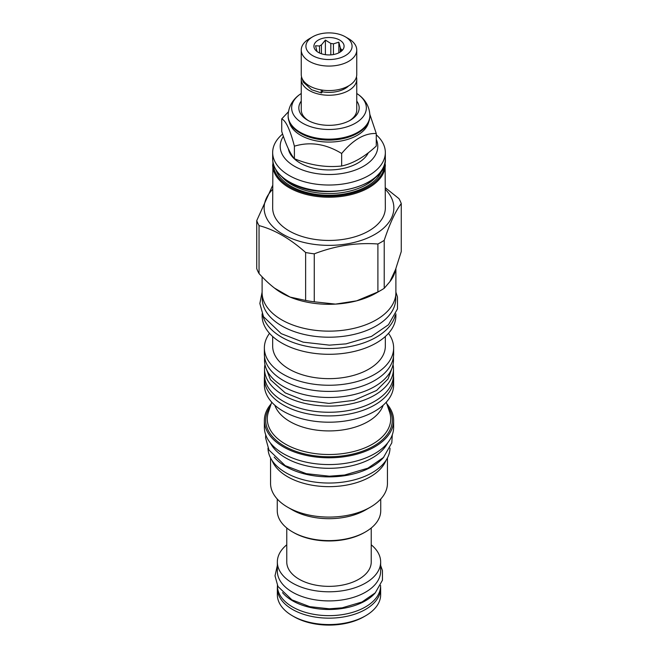 <?xml version="1.0" encoding="UTF-8"?>
<svg xmlns="http://www.w3.org/2000/svg" width="658" height="658" viewBox="0 0 658 658"><rect width="100%" height="100%" fill="white"/><g stroke="black" fill="none" stroke-linecap="round" stroke-linejoin="round"><path stroke-width="0.99" d="M277.429 586.574A51.661 29.824 0 0 0 277.339 588.334L277.339 594.733A51.661 29.824 0 0 0 292.473 615.822L294.068 616.743A49.399 28.516 0 0 0 363.932 616.743L363.932 616.743A49.399 28.516 0 0 0 363.948 616.735M292.473 615.822A51.661 29.824 0 0 0 365.527 615.822L363.932 616.743L365.527 615.822A51.661 29.824 0 0 0 380.661 594.733L380.661 588.334A51.661 29.824 180 0 1 365.527 609.423A51.661 29.824 0 0 1 309.235 615.888A51.661 29.824 0 0 1 277.339 588.334M380.571 586.574A51.661 29.824 180 0 1 380.661 588.334M380.579 585.447L380.579 585.867A51.579 29.783 180 0 1 348.74 613.379A51.579 29.783 180 0 1 292.522 606.923A51.579 29.783 0 0 1 277.421 585.867L277.421 585.447M375.471 592.628A51.579 29.783 180 0 1 292.522 600.77A51.579 29.783 0 0 1 282.529 592.636M371.235 544.799A51.661 29.824 180 0 1 380.661 561.973L380.661 571.086A51.661 29.824 180 0 1 348.765 598.64A51.661 29.824 180 0 1 292.473 592.175A51.661 29.824 180 0 1 277.339 571.086L277.339 561.973A51.661 29.824 180 0 1 286.765 544.799M380.661 561.973A51.661 29.824 180 0 1 348.765 589.527A51.661 29.824 180 0 1 292.473 583.062A51.661 29.824 180 0 1 277.339 561.973M286.765 527.996L286.765 561.973A42.235 24.379 0 0 0 299.135 579.221A42.235 24.379 180 0 0 345.162 584.501A42.235 24.379 180 0 0 371.235 561.973L371.235 527.996M277.265 499.044L277.265 510.748A51.735 29.865 0 0 0 292.415 531.861L293.484 532.478A50.222 29.001 0 0 0 364.516 532.478L365.585 531.87A51.735 29.865 0 0 0 365.585 531.861A51.735 29.865 0 0 0 380.735 510.748L380.735 499.044M292.415 531.861A51.735 29.865 0 0 0 365.585 531.87L364.516 532.478M365.585 509.942L370.331 507.203L365.585 509.942A51.735 29.865 0 0 1 292.415 509.942L287.669 507.203A58.447 33.747 0 0 0 370.331 507.203L370.331 507.203A58.447 33.747 180 0 0 387.447 483.342L387.447 457.919M270.553 457.919L270.553 483.342A58.447 33.747 0 0 0 287.669 507.203M385.991 460.386A58.447 33.747 180 0 1 370.331 476.77A58.447 33.747 0 0 1 312.789 485.333A58.447 33.747 0 0 1 272.009 460.386M390.005 448.139A61.013 35.219 180 0 1 352.088 480.422A61.013 35.219 180 0 1 285.86 472.724A61.013 35.219 0 0 1 267.995 448.139M383.853 457.08A61.013 35.219 180 0 1 285.86 466.563A61.013 35.219 0 0 1 274.147 457.08M270.389 442.974A61.087 35.269 0 0 0 372.189 457.976A61.087 35.269 180 0 0 387.611 442.974M264.368 420.478L264.368 427.248A64.632 37.317 0 0 0 304.267 461.727A64.632 37.317 0 0 0 374.698 453.633A64.632 37.317 0 0 0 393.632 427.248L393.632 420.478A64.632 37.317 180 0 1 374.698 446.864A64.632 37.317 0 0 1 304.267 454.949A64.632 37.317 0 0 1 264.368 420.478A64.632 37.317 0 0 1 271.195 403.79M386.805 403.79A64.632 37.317 180 0 1 393.632 420.478M274.855 405.262A55.206 31.872 0 0 0 289.964 421.589A55.206 31.872 0 0 0 368.036 421.589A55.206 31.872 0 0 0 383.145 405.262M393.632 378.605L393.632 384.889A64.632 37.317 180 0 1 374.698 411.275A64.632 37.317 0 0 1 304.267 419.36A64.632 37.317 0 0 1 264.368 384.889L264.368 378.605A64.632 37.317 0 0 0 304.267 413.076A64.632 37.317 0 0 0 374.698 404.991A64.632 37.317 180 0 0 393.632 378.605A64.632 37.317 180 0 0 393.459 375.907M264.541 375.907A64.632 37.317 0 0 0 264.368 378.605M393.476 375.035A64.476 37.226 180 0 1 353.675 409.424A64.476 37.226 180 0 1 283.409 401.355A64.476 37.226 0 0 1 264.524 375.035L264.524 368.875A64.476 37.226 0 0 0 283.409 395.203A64.476 37.226 180 0 0 353.675 403.272A64.476 37.226 180 0 0 393.476 368.875L393.476 375.035M393.048 364.565A64.476 37.226 180 0 1 393.476 368.875M264.952 364.565A64.476 37.226 0 0 0 264.524 368.875M393.476 356.644L393.476 360.255A64.476 37.226 180 0 1 353.675 394.652A64.476 37.226 180 0 1 283.409 386.583A64.476 37.226 0 0 1 264.524 360.255L264.524 356.644M264.368 347.942L264.368 354.103A64.632 37.317 0 0 0 304.267 388.574A64.632 37.317 0 0 0 374.698 380.48A64.632 37.317 0 0 0 393.632 354.103L393.632 347.942A64.632 37.317 180 0 1 374.698 374.328A64.632 37.317 0 0 1 304.267 382.413A64.632 37.317 0 0 1 264.368 347.942A64.632 37.317 0 0 1 269.517 333.343M388.483 333.343A64.632 37.317 180 0 1 393.632 347.942M385.333 336.501L385.333 346.124A56.333 32.522 180 0 1 368.834 369.122A56.333 32.522 0 0 1 307.442 376.179A56.333 32.522 0 0 1 272.667 346.124L272.667 336.501M395.894 313.85L395.894 315.675A66.894 38.616 180 0 1 376.302 342.983A66.894 38.616 0 0 1 303.404 351.356A66.894 38.616 0 0 1 262.106 315.675L262.106 313.85M262.764 315.289A66.894 38.616 0 0 0 307.796 346.519A66.894 38.616 0 0 0 376.302 337.192A66.894 38.616 180 0 0 395.236 315.289M395.738 295.113L395.738 298.683A66.738 38.534 180 0 1 354.539 334.28A66.738 38.534 180 0 1 281.805 325.924A66.738 38.534 0 0 1 262.262 298.683L262.262 295.113M262.106 276.829L262.106 292.522A66.894 38.616 0 0 0 303.404 328.202A66.894 38.616 0 0 0 376.302 319.829A66.894 38.616 0 0 0 395.894 292.522L395.894 268.579M256.735 220.627L256.735 268.587A73.754 42.581 0 0 0 259.046 273.564C264.508 279.543 269.698 284.404 274.592 288.146A66.894 38.616 0 0 0 290.079 297.087A66.894 38.616 0 0 0 335.498 304.111A66.894 38.616 0 0 0 356.661 300.838A66.894 38.616 0 0 0 376.302 292.983L381.155 290.186A73.754 42.581 0 0 0 384.214 288.303L389.906 281.649A66.894 38.616 0 0 0 395.573 269.426L401.265 251.562L401.265 203.602C395.581 210.988 389.898 223.235 384.214 240.343A73.754 42.581 180 0 1 381.155 242.226A73.754 42.581 0 0 1 377.898 243.995C356.685 242.415 335.473 245.689 314.261 253.84A73.754 42.581 0 0 1 305.633 252.499C290.104 238.673 274.575 229.708 259.046 225.604A73.754 42.581 0 0 1 256.735 220.627L272.667 185.433M272.667 189.364A64.854 37.44 0 0 0 289.652 237.686A64.854 37.44 0 0 0 374.863 234.396A64.854 37.44 180 0 0 385.333 189.364M389.906 281.649L395.573 269.426M384.214 288.303L384.214 240.343M385.333 187.76L398.954 198.626A73.754 42.581 180 0 1 401.265 203.602M274.592 288.146L290.079 297.087L305.633 300.459A73.754 42.581 0 0 0 314.261 301.8L335.498 304.111L356.661 300.838L377.898 291.955L377.898 243.995M377.898 291.955A73.754 42.581 0 0 0 381.155 290.186M314.261 301.8L314.261 253.84M305.633 300.459L305.633 252.499M259.046 273.564L259.046 225.604M272.897 161.736L272.667 207.92A56.333 32.522 0 0 0 307.442 237.966A56.333 32.522 0 0 0 368.834 230.917A56.333 32.522 180 0 0 385.333 207.92L385.103 161.736M282.603 134.051A56.333 32.522 0 0 0 272.667 152.5A56.333 32.522 0 0 0 307.442 182.554A56.333 32.522 0 0 0 368.834 175.497A56.333 32.522 0 0 0 385.333 152.5A56.333 32.522 0 0 0 376.269 134.808M283.384 136.338A48.791 28.171 0 0 0 302.499 169.994A48.791 28.171 0 0 0 363.504 166.26A48.791 28.171 0 0 0 376.269 139.364M288.336 148.733A40.87 23.598 0 0 0 300.097 163.028A40.87 23.598 0 0 0 368.34 152.755M288.443 111.761L281.731 118.892L281.731 131.411C285.95 144.62 290.17 153.717 294.397 158.701C310.148 165.248 325.907 167.683 341.666 166.013C353.198 163.464 364.738 156.801 376.269 146.035L376.269 133.516L369.837 114.311M341.666 166.013L341.666 153.495C353.198 139.652 364.738 132.99 376.269 133.516M294.397 158.701L294.397 146.183C310.148 141.437 325.907 143.872 341.666 153.495M281.731 118.892C285.95 120.801 290.17 129.897 294.397 146.183M289.273 121.845A40.048 23.12 0 0 0 300.681 135.293A40.048 23.12 180 0 0 341.971 140.82A40.048 23.12 180 0 0 368.727 121.845M357.903 132.982A40.87 23.598 0 0 0 369.87 116.293L369.87 115.553A40.87 23.598 0 0 1 344.644 137.357A40.87 23.598 0 0 1 300.097 132.242A40.87 23.598 0 0 1 288.13 115.553L288.13 116.293A40.87 23.598 0 0 0 300.097 132.982A40.87 23.598 0 0 0 357.903 132.982L357.319 133.319A40.048 23.12 180 0 1 300.681 133.319L300.097 132.982L300.681 133.319M301.249 93.485A37.35 21.566 0 0 0 299.711 94.538A37.35 21.566 0 0 0 302.59 123.169A37.35 21.566 0 0 0 353.839 124.033A37.35 21.566 0 0 0 358.289 94.538A37.35 21.566 0 0 0 356.751 93.485M301.249 101.093A30.169 17.412 0 0 0 307.673 120.233L307.673 120.233A30.169 17.412 0 0 0 350.327 120.233A30.169 17.412 0 0 0 356.751 101.093M308.561 120.727A27.751 16.022 180 0 1 301.249 109.894L301.249 79.231A27.751 16.022 180 0 1 301.545 76.887M356.455 76.887A27.751 16.022 180 0 1 356.751 79.231A27.751 16.022 180 0 1 339.618 94.028A27.751 16.022 180 0 1 309.375 90.557A27.751 16.022 180 0 1 301.249 79.231M356.751 79.231L356.751 109.894A27.751 16.022 180 0 1 349.439 120.727M322.223 91.783A22.775 13.152 0 0 0 348.682 85.844M322.387 90.105L322.387 91.191A2.64 0.625 99.9 0 1 321.474 92.942L311.612 89.743L303.338 82.168L302.129 78.557M321.367 89.949A2.64 0.625 99.9 0 0 321.474 92.942M356.751 50.041L356.751 74.551A27.751 16.022 180 0 1 339.618 89.348A27.751 16.022 180 0 1 309.375 85.877A27.751 16.022 180 0 1 301.249 74.551L301.249 50.041A27.751 16.022 180 0 1 309.375 38.715L312.682 36.799A23.079 13.324 180 0 1 345.318 36.799L348.625 38.715A27.751 16.022 180 0 1 356.751 50.041A27.751 16.022 180 0 1 339.618 64.846A27.751 16.022 180 0 1 309.375 61.367A27.751 16.022 180 0 1 301.249 50.041M348.625 38.715L345.318 36.799A23.079 13.324 180 0 1 345.318 55.642A23.079 13.324 180 0 1 312.682 55.642A23.079 13.324 180 0 1 312.682 36.799M339.668 40.064A15.085 8.71 0 0 0 320.446 39.052A15.085 8.71 0 0 0 315.231 49.778A15.085 8.71 0 0 0 318.332 52.377A15.085 8.71 0 0 0 342.769 49.778A15.085 8.71 0 0 0 339.668 40.064M340.309 51.99L340.309 47.828L338.854 42.161L333.425 43.856A12.14 7.008 0 0 0 330.818 43.453L325.397 40.08L321.425 44.909A12.14 7.008 0 0 0 319.517 46.011L315.544 45.764L316.991 51.431A12.14 7.008 0 0 0 317.016 51.513M333.425 54.548L333.425 43.856M338.854 42.161L338.854 52.813M319.517 52.994L319.517 46.011M321.425 53.75L321.425 44.909M330.818 54.869L330.818 43.453M340.309 47.828A12.14 7.008 180 0 1 341.009 49.334L341.009 51.497M341.995 50.641L342.456 49.934L341.009 49.334M325.397 40.08L325.397 54.68M270.282 406.521A63.308 36.552 0 0 0 284.231 446.034A63.308 36.552 0 0 0 373.769 446.034A63.308 36.552 0 0 0 387.718 406.521M386.271 402.178L389.594 412.13A61.712 35.631 180 0 1 357.936 450.352A61.712 35.631 180 0 1 285.366 444.076A61.712 35.631 180 0 1 268.406 412.13L271.729 402.178M327.47 412.253A58.291 33.657 0 0 0 330.53 412.253M272.667 164.697A56.333 32.522 0 0 0 289.166 187.695A56.333 32.522 0 0 0 368.834 187.695A56.333 32.522 0 0 0 385.333 164.697M273.424 164.155A55.576 32.086 0 0 0 289.701 186.765A55.576 32.086 180 0 0 350.204 193.74A55.576 32.086 180 0 0 384.576 164.155M275.932 169.838A53.997 31.173 0 0 0 290.82 186.124A53.997 31.173 180 0 0 344.948 193.863A53.997 31.173 180 0 0 382.068 169.838M281.821 176.763A52.788 30.474 0 0 0 291.675 184.643A52.788 30.474 180 0 0 376.179 176.763M385.333 158.784C387.899 186.979 321.647 202.853 289.323 182.126C278.457 175.678 272.906 167.897 272.667 158.784A56.333 32.522 0 0 0 289.166 181.781A56.333 32.522 0 0 0 368.834 181.781A56.333 32.522 0 0 0 385.333 158.784L385.333 152.5M265.75 367.493L270.471 379.74L285.243 392.875L303.741 400.27L329 403.412L353.938 400.352L376.59 390.457L388.047 378.95L392.25 367.493M272.667 158.784L272.667 152.5M369.87 115.553C369.557 104.852 363.241 97.968 358.289 94.538M288.13 115.553C288.443 104.852 294.759 97.968 299.711 94.538M392.291 434.806L391.806 442.859L383.466 457.483L367.871 468.2L344.595 475.027L329.362 476.195L306.283 473.67L285.243 465.658L268.957 450.047L265.585 437.825L265.709 434.806M395.894 292.136L397.473 296.997L397.49 308.931L388.459 324.748L371.482 336.411L346.05 343.871L329.403 345.146L303.182 342.16L281.196 333.639L263.496 316.695L259.852 303.502L262.106 292.136M380.661 565.502L382.446 570.552L382.454 580.208L375.249 592.866L361.933 602.021L342.193 607.819L329.313 608.806L309.77 606.668L291.913 599.857L277.939 586.451L275.011 575.816L277.339 565.502"/></g></svg>
